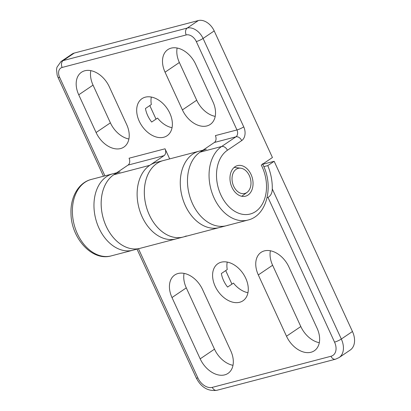 <?xml version="1.0" encoding="UTF-8"?>
<svg xmlns="http://www.w3.org/2000/svg" width="411" height="411" viewBox="0 0 411 411"><rect width="100%" height="100%" fill="white"/><g stroke="black" fill="none" stroke-linecap="round" stroke-linejoin="round"><path stroke-width="0.62" d="M227.221 262.074A22.384 15.33 -124.1 0 0 227.237 269.554L221.359 273.531A22.384 15.33 -124.1 0 0 227.586 287.073L233.469 283.097A22.384 15.33 -124.1 0 0 247.951 292.714M263.8 166.655L267.777 165.618A42.138 29.849 -104.7 0 1 272.282 188.921C272.221 192.959 270.792 195.79 267.993 197.419L334.549 342.122A13.167 9.016 55.9 0 1 330.978 356.265L212.297 387.368A13.167 9.016 55.9 0 1 197.881 377.935L138.466 248.753M120.012 171.911A39.502 27.984 -104.7 0 0 113.76 174.762A39.502 27.984 -104.7 0 0 104.379 221.822A39.502 27.984 -104.7 0 0 140.038 248.336L132.835 250.227A39.502 27.984 -104.7 0 1 95.753 219.104A39.502 27.984 -104.7 0 1 112.809 173.796L91.232 179.453A39.502 27.984 -104.7 0 0 74.175 224.76A39.502 27.984 -104.7 0 0 111.258 255.878C91.941 261.55 71.129 237.954 70.99 213.53C70.266 197.393 78.409 182.643 91.232 179.453M267.093 197.655L267.993 197.419M288.876 266.919L317.071 328.214A22.384 15.33 55.9 0 1 314.328 350.758A22.384 15.33 55.9 0 1 286.498 336.224L258.308 274.928A22.384 15.33 55.9 0 1 261.052 252.38A22.384 15.33 55.9 0 1 288.876 266.919M239.649 302.27A22.384 15.33 55.9 0 1 216.345 288.573A22.384 15.33 55.9 0 1 217.892 263.692A22.384 15.33 55.9 0 1 241.704 271.692A22.384 15.33 55.9 0 1 242.978 300.775A22.384 15.33 55.9 0 1 239.649 302.27M202.561 289.539L230.756 350.83A22.384 15.33 55.9 0 1 228.013 373.378A22.384 15.33 55.9 0 1 200.183 358.844L171.993 297.549A22.384 15.33 55.9 0 1 174.732 275A22.384 15.33 55.9 0 1 202.561 289.539M184.066 273.382A22.384 15.33 -124.1 0 0 186.296 287.87L214.491 349.165A22.384 15.33 -124.1 0 0 232.986 365.317M270.381 250.761A22.384 15.33 -124.1 0 0 272.611 265.254L300.806 326.545A22.384 15.33 -124.1 0 0 319.301 342.702M225.701 270.592L231.932 284.135M219.155 227.607A39.502 27.984 -104.7 0 1 182.073 196.484A39.502 27.984 -104.7 0 1 199.124 151.181L163.162 160.603A39.502 27.984 75.3 0 0 146.105 205.911A39.502 27.984 75.3 0 0 183.188 237.029L219.155 227.607M267.777 165.618L274.163 161.292L352.453 331.502L341.325 339.029A5.266 0.899 155.3 0 1 334.549 342.122M330.978 356.265A5.266 3.73 -104.7 0 0 335.494 359.209L339.065 357.596L350.193 350.074A18.433 12.628 -124.1 0 0 352.453 331.502M274.163 161.292L262.701 164.297M249.338 175.61A12.977 9.191 -104.7 0 1 247.068 192.374A12.977 9.191 -104.7 0 1 232.616 183.239A12.977 9.191 -104.7 0 1 240.728 168.191A12.977 9.191 -104.7 0 1 249.338 175.61M151.32 97.047A22.384 15.33 -124.1 0 0 151.335 104.533L145.453 108.509A22.384 15.33 -124.1 0 0 151.685 122.052L157.567 118.075A22.384 15.33 -124.1 0 0 172.05 127.693M214.372 142.468L235.95 136.812A5.266 3.73 -104.7 0 0 236.962 129.948A5.266 0.899 -24.7 0 0 243.738 126.855L203.075 38.449A5.266 0.899 155.3 0 1 196.299 41.542L236.962 129.948L215.385 135.604A5.266 3.73 -104.7 0 1 214.372 142.468L200.07 152.147A39.502 27.984 75.3 0 0 190.689 199.207A39.502 27.984 75.3 0 0 226.348 225.721A39.502 27.984 75.3 0 0 228.244 225.12M165.032 148.797L129.064 158.225A5.266 3.73 -104.7 0 1 128.057 165.088L113.749 174.762A39.502 27.984 75.3 0 0 104.368 221.822A39.502 27.984 75.3 0 0 140.028 248.342L175.995 238.914A39.502 27.984 -104.7 0 1 140.336 212.4A39.502 27.984 -104.7 0 1 149.717 165.34L164.02 155.661A5.266 3.73 75.3 0 0 165.032 148.797L169.676 158.898M96.087 132.522L78.737 94.802A22.384 15.33 55.9 0 1 81.481 72.259A22.384 15.33 55.9 0 1 109.311 86.793L126.66 124.512A22.384 15.33 55.9 0 1 123.916 147.061A22.384 15.33 55.9 0 1 96.087 132.522L110.395 122.848A22.384 15.33 -124.1 0 0 128.89 139M145.314 97.171A22.384 15.33 55.9 0 1 168.623 110.867A22.384 15.33 55.9 0 1 167.077 135.748A22.384 15.33 55.9 0 1 143.259 127.749A22.384 15.33 55.9 0 1 141.99 98.666A22.384 15.33 55.9 0 1 145.314 97.171M182.407 109.907L165.058 72.187A22.384 15.33 55.9 0 1 167.796 49.639A22.384 15.33 55.9 0 1 195.626 64.173L212.975 101.892A22.384 15.33 55.9 0 1 210.232 124.441A22.384 15.33 55.9 0 1 182.407 109.907L196.71 100.227A22.384 15.33 -124.1 0 0 215.205 116.38M177.131 48.02A22.384 15.33 -124.1 0 0 179.36 62.508L196.71 100.227M90.816 70.641A22.384 15.33 -124.1 0 0 93.045 85.128L110.395 122.848M149.799 105.57L156.026 119.113M74.268 53.065L198.349 20.55A14.483 9.921 -124.1 0 1 214.203 30.923L203.075 38.449A14.483 9.921 -124.1 0 0 187.221 28.076L63.14 60.592L74.268 53.065A14.483 9.921 -124.1 0 0 72.115 54.036L60.987 61.558A14.483 9.921 -124.1 0 1 63.14 60.592A5.266 3.73 75.3 0 0 62.133 67.455L186.209 34.94A9.217 6.314 55.9 0 1 196.299 41.542M214.203 30.923L272.431 157.521L261.262 165.073A34.236 24.249 -104.7 0 1 256.438 210.956A34.236 24.249 -104.7 0 1 221.139 195.513A34.236 24.249 -104.7 0 1 227.411 150.262L241.714 140.588A10.532 7.46 75.3 0 0 243.738 126.855M235 166.763A15.803 11.195 -104.7 0 1 237.501 165.623A15.803 11.195 -104.7 0 1 252.333 178.071A15.803 11.195 -104.7 0 1 245.511 196.196A15.803 11.195 -104.7 0 1 231.249 185.587A15.803 11.195 -104.7 0 1 235 166.763M111.258 255.878L132.835 250.227A39.502 27.984 -104.7 0 1 97.176 223.707A39.502 27.984 -104.7 0 1 106.557 176.648A39.502 27.984 -104.7 0 1 112.809 173.796L116.678 172.784M186.26 235.95A39.502 27.984 -104.7 0 1 183.198 237.029A39.502 27.984 -104.7 0 1 146.116 205.906A39.502 27.984 -104.7 0 1 163.172 160.603L155.969 162.489A39.502 27.984 -104.7 0 0 138.913 207.796A39.502 27.984 -104.7 0 0 175.995 238.914L183.198 237.029M202.993 150.164L199.114 151.181A39.502 27.984 75.3 0 0 182.063 196.489A39.502 27.984 75.3 0 0 219.145 227.607L247.925 220.065A39.502 27.984 75.3 0 1 212.266 193.55A39.502 27.984 75.3 0 1 221.647 146.491A5.266 3.607 55.9 0 1 227.411 150.262M206.317 149.296A39.502 27.984 75.3 0 0 189.266 194.603A39.502 27.984 75.3 0 0 226.348 225.721M137.012 249.133L196.278 377.986A5.266 0.899 -24.7 0 0 197.881 377.935M335.494 359.209L216.813 390.311A5.266 3.73 -104.7 0 1 212.297 387.368M339.065 357.596A18.433 12.628 -124.1 0 0 341.325 339.029L272.282 188.921M214.491 349.165L200.183 358.844M186.296 287.87L171.993 297.549M300.806 326.545L286.498 336.224M272.611 265.254L258.308 274.928M200.07 152.147L221.647 146.491L235.95 136.812A5.266 3.607 55.9 0 1 241.714 140.588M198.349 20.55L187.221 28.076A5.266 3.73 75.3 0 0 186.209 34.94M60.987 61.558L56.97 67.214L56.548 69.413L57.144 75.064L58.028 77.407A5.266 0.899 -24.7 0 0 59.631 77.355A9.217 6.314 55.9 0 1 62.133 67.455M104.939 175.862L59.631 77.355M179.36 62.508L165.058 72.187M93.045 85.128L78.737 94.802M128.057 165.088L164.02 155.661M113.749 174.762L149.717 165.34M216.813 390.311C207.992 391.452 201.149 387.342 196.278 377.986M240.728 168.191L234.167 167.405M247.068 192.374L241.735 196.278M262.454 163.804C274.05 185.155 267.402 215.559 247.925 220.065M58.028 77.407L103.485 176.242"/></g></svg>
